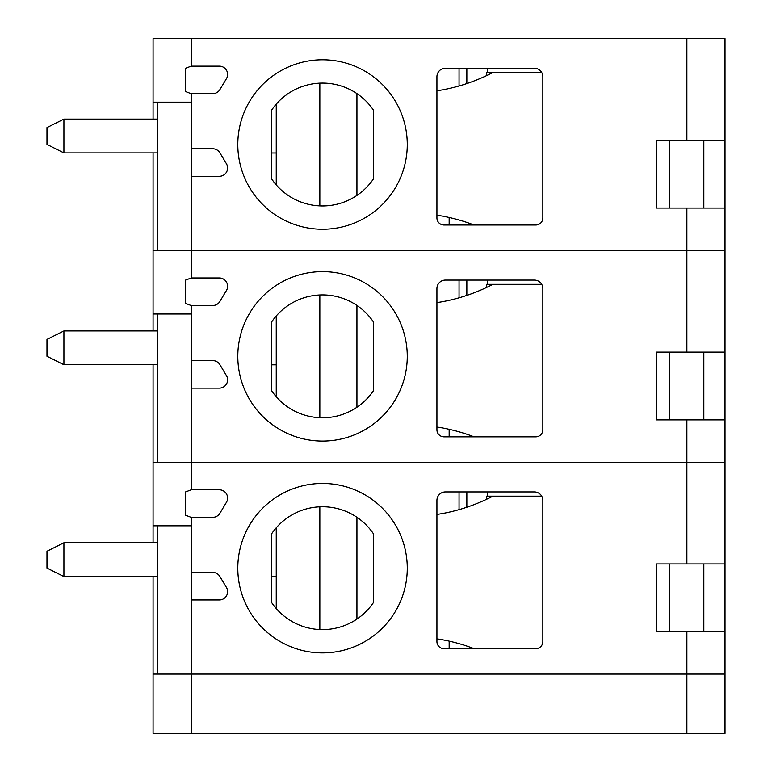 <?xml version="1.0" encoding="UTF-8"?>
<svg xmlns="http://www.w3.org/2000/svg" width="772" height="772" viewBox="0 0 772 772"><rect width="100%" height="100%" fill="white"/><g stroke="black" fill="none" stroke-linecap="round" stroke-linejoin="round"><path stroke-width="1.16" d="M191.543 388.123L219.335 388.123A8.28 8.28 0 0 0 226.437 375.578L219.904 364.664A8.405 8.405 0 0 0 212.696 360.582L191.543 360.582L191.543 462.254L725.024 462.254L725.024 419.891L656.239 419.891L656.239 352.109L686.887 352.109L686.887 250.427L725.024 250.427L725.024 208.064L656.239 208.064L656.239 140.282L686.887 140.282L686.887 38.6L725.024 38.6L725.024 208.064M191.543 360.582L191.543 313.982L153.078 313.982L153.078 250.427L725.024 250.427L725.024 419.891M191.215 277.968L219.335 277.968A8.28 8.28 0 0 1 226.437 290.504L219.904 301.418A8.405 8.405 0 0 1 212.696 305.509L191.138 305.509L185.541 303.367L185.541 280.101L191.215 277.968L191.215 250.427M322.542 441.073A84.727 84.727 0 0 1 249.163 313.982A84.727 84.727 0 0 1 395.92 313.982A84.727 84.727 0 0 1 322.542 441.073M436.933 288.554L436.933 429.792A7.054 7.054 0 0 0 443.987 436.836L535.797 436.836A7.054 7.054 0 0 0 542.851 429.792L542.851 288.554A8.473 8.473 0 0 0 534.378 280.082L445.405 280.082A8.473 8.473 0 0 0 436.933 288.554M487.267 280.082L487.267 284.318L492.932 284.318A274.475 215.253 90 0 1 436.933 302.605M487.267 284.318L486.678 284.318L486.678 287.416M449.169 429.309L449.169 436.836M459.06 280.082L459.06 297.818M191.543 572.409L191.543 599.95L219.335 599.95A8.28 8.28 0 0 0 226.437 587.415L219.904 576.501A8.405 8.405 0 0 0 212.696 572.409L191.543 572.409L191.543 525.809L153.078 525.809L153.078 364.731M153.078 330.927L153.078 313.982M725.024 352.109L686.887 352.109M271.705 321.856A61.432 61.432 0 0 1 373.387 321.856L373.387 390.825A61.432 61.432 0 0 1 271.705 390.825L271.705 321.856M669.266 352.109L669.266 419.891M157.314 330.927L63.922 330.927L63.922 364.731L157.314 364.731M276.251 364.818L271.705 364.818M63.922 364.731L46.976 356.259L46.976 339.4L63.922 330.927M541.712 284.318L492.932 284.318M276.251 396.721L276.251 315.97M436.933 427.032A274.475 215.253 90 0 1 474.076 436.836M191.543 176.286L219.335 176.286A8.28 8.28 0 0 0 226.437 163.751L219.904 152.837A8.405 8.405 0 0 0 212.696 148.755L191.543 148.755L191.543 250.427L686.887 250.427L686.887 208.064M191.543 148.755L191.543 102.145L153.078 102.145L153.078 38.6L686.887 38.6M191.215 66.141L219.335 66.141A8.28 8.28 0 0 1 226.437 78.676L219.904 89.591A8.405 8.405 0 0 1 212.696 93.673L191.138 93.673L185.541 91.54L185.541 68.274L191.215 66.141L191.215 38.6M322.542 229.245A84.727 84.727 0 0 1 249.163 102.145A84.727 84.727 0 0 1 395.92 102.145A84.727 84.727 0 0 1 322.542 229.245M436.933 76.727L436.933 217.955A7.054 7.054 0 0 0 443.987 225.009L535.797 225.009A7.054 7.054 0 0 0 542.851 217.955L542.851 76.727A8.473 8.473 0 0 0 534.378 68.254L445.405 68.254A8.473 8.473 0 0 0 436.933 76.727M487.267 68.254L487.267 72.491L492.932 72.491A274.475 215.253 90 0 1 436.933 90.778M487.267 72.491L486.678 72.491L486.678 75.579M449.169 217.472L449.169 225.009M445.405 68.254L459.06 68.254L459.06 85.981M153.078 250.427L153.078 152.904M153.078 119.091L153.078 102.145M725.024 140.282L686.887 140.282M271.705 110.029A61.432 61.432 0 0 1 373.387 110.029L373.387 178.998A61.432 61.432 0 0 1 271.705 178.998L271.705 110.029M669.266 140.282L669.266 208.064M157.314 119.091L63.922 119.091L63.922 152.904L157.314 152.904M276.251 152.991L271.705 152.991M63.922 152.904L46.976 144.432L46.976 127.573L63.922 119.091M541.712 72.491L492.932 72.491M276.251 184.894L276.251 104.133M436.933 215.205A274.475 215.253 90 0 1 474.076 225.009M191.215 733.4L191.215 674.091L153.078 674.091L153.078 733.4L725.024 733.4L725.024 631.718L656.239 631.718L656.239 563.936L686.887 563.936L686.887 462.254L725.024 462.254L725.024 631.718M191.215 674.091L725.024 674.091L686.887 674.091L686.887 631.718M191.543 599.95L191.543 674.091L686.887 674.091L686.887 733.4M153.078 462.254L686.887 462.254L686.887 419.891M191.215 489.795L219.335 489.795A8.28 8.28 0 0 1 226.437 502.331L219.904 513.245A8.405 8.405 0 0 1 212.696 517.337L191.138 517.337L185.541 515.194L185.541 491.928L191.215 489.795L191.215 462.254M322.542 652.909A84.727 84.727 0 0 1 249.163 525.809A84.727 84.727 0 0 1 395.92 525.809A84.727 84.727 0 0 1 322.542 652.909M436.933 500.391L436.933 641.619A7.054 7.054 0 0 0 443.987 648.673L535.797 648.673A7.054 7.054 0 0 0 542.851 641.619L542.851 500.391A8.473 8.473 0 0 0 534.378 491.918L445.405 491.918A8.473 8.473 0 0 0 436.933 500.391M487.267 491.918L487.267 496.155L492.932 496.155A274.475 215.253 90 0 1 436.933 514.432M487.267 496.155L486.678 496.155L486.678 499.243M449.169 641.136L449.169 648.673M459.06 491.918L459.06 509.645M153.078 674.091L153.078 576.559M153.078 542.755L153.078 525.809M725.024 563.936L686.887 563.936M271.705 533.693A61.432 61.432 0 0 1 373.387 533.693L373.387 602.652A61.432 61.432 0 0 1 271.705 602.652L271.705 533.693M669.266 563.936L669.266 631.718M157.314 542.755L63.922 542.755L63.922 576.559L157.314 576.559M276.251 576.645L271.705 576.645M63.922 576.559L46.976 568.086L46.976 551.227L63.922 542.755M541.712 496.155L492.932 496.155M276.251 608.548L276.251 527.797M436.933 638.859A274.475 215.253 90 0 1 474.076 648.673M191.215 313.982L191.215 305.509M466.857 280.082L466.857 295.387M319.849 294.972L319.849 417.72M356.944 305.451L356.944 407.24M191.215 102.145L191.215 93.673M466.857 68.254L466.857 83.559M319.849 83.144L319.849 205.883M356.944 93.624L356.944 195.412M191.215 525.809L191.215 517.337M466.857 491.918L466.857 507.223M319.849 506.799L319.849 629.547M356.944 517.279L356.944 619.067M157.314 313.982L157.314 462.254M703.842 352.109L703.842 419.891M157.314 102.145L157.314 250.427M703.842 140.282L703.842 208.064M157.314 525.809L157.314 674.091M703.842 563.936L703.842 631.718"/></g></svg>
